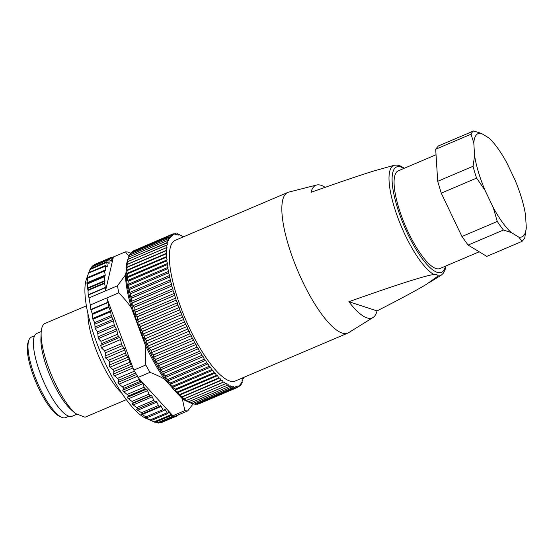 <?xml version="1.0" encoding="UTF-8"?>
<svg xmlns="http://www.w3.org/2000/svg" width="554" height="554" viewBox="0 0 554 554"><rect width="100%" height="100%" fill="white"/><g stroke="black" fill="none" stroke-linecap="round" stroke-linejoin="round"><path stroke-width="0.83" d="M130.862 253.185L128.244 252.167A85.815 24.231 66.9 0 0 125.391 251.876L128.944 256.363M126.125 272.007L125.446 274.929L117.517 285.767L105.523 290.871L113.39 256.98L125.391 251.876M161.366 422.591L160.127 422.335M158.375 423.041L155.674 422.1M154.836 422.224L149.116 419.738L151.11 420.451L145.273 417.397L146.935 417.446L141.125 413.997L142.565 413.706L142.489 413.353L136.748 409.572L137.918 408.346L132.191 404.198L133.119 402.294L127.538 397.952L128.244 395.383L122.843 390.93L123.362 387.703L118.182 383.223L118.549 379.379L113.618 374.954L113.882 370.529L109.228 366.242L109.415 361.277L105.066 357.219L105.357 352.877L104.616 350.848L121.388 343.715A1.697 0.478 66.9 0 0 121.728 344.747A1.697 0.478 66.9 0 0 122.268 345.689L105.357 352.877M87.941 274.895L86.438 279.154A79.014 22.312 66.9 0 0 96.05 340.945A79.014 22.312 66.9 0 0 133.265 408.18A79.014 22.312 66.9 0 0 145.57 418.131L150.072 420.112M142.565 413.706L142.489 413.353M136.748 409.572L136.672 409.198M137.953 408.741L137.918 408.346M90.24 268.815L88.058 274.562L87.241 278.413L87.885 277.471L86.923 282.852L86.964 283.516L87.594 283.184L87.698 283.828L87.269 288.115L87.996 289.922L104.581 282.865A1.697 0.478 -113.1 0 0 104.595 283.419L105.329 287.457A1.697 0.478 -113.1 0 1 105.364 287.748L88.197 295.053L89.021 297.893A85.815 24.231 66.9 0 0 90.302 304.977L106.797 297.955L107.975 302.193A1.697 0.478 -113.1 0 1 108.051 302.532L90.884 309.838L92.255 313.606L92.899 319.284L94.699 322.615L95.184 328.577L97.587 331.867L98.328 338.605L100.897 341.326L101.389 343.709L100.745 345.447L101.285 347.76L104.616 350.848M90.884 309.838L90.302 304.977M88.197 295.053L87.996 289.922M87.615 283.177L104.346 276.058A1.697 0.478 -113.1 0 1 104.367 276.051L87.601 283.184L87.698 283.828L104.263 276.785A1.697 0.478 -113.1 0 1 104.36 276.051L105.135 275.788L105.232 275.061L104.505 271.051A1.697 0.478 -113.1 0 1 104.602 270.324A1.697 0.478 -113.1 0 1 104.699 270.317L105.869 270.518M105.232 275.061L86.923 282.852L86.964 283.516M87.331 277.72L87.871 277.485L87.878 278.129L104.505 271.051M88.626 273.074L105.329 266.245A1.697 0.478 -113.1 0 1 105.426 265.518A1.697 0.478 -113.1 0 1 105.849 265.747L106.811 266.799L107.338 266.356L106.707 262.409L107.123 261.855L106.742 261.793M91.05 268.441L92.213 266.065M94.118 265.255L94.686 264.459L111.188 257.437M111.222 257.43L111.063 257.984L111.222 257.43L112.871 259.203M89.021 297.893L105.523 290.871L105.364 287.748M94.159 265.179L111.063 257.984L111.354 260.678A1.697 0.478 -113.1 0 1 111.25 261.211A1.697 0.478 -113.1 0 1 111.229 261.218A1.697 0.478 -113.1 0 1 110.828 261.017L108.722 259.043L109.138 262.672A1.697 0.478 -113.1 0 1 109.103 263.316A1.697 0.478 -113.1 0 1 109.041 263.372A1.697 0.478 -113.1 0 1 108.729 263.254L107.123 261.855M109.145 259.237L108.722 259.043M106.811 266.799L107.338 266.356L106.666 266.647M105.779 270.525L105.329 266.245M104.581 282.865L104.948 280.587L104.263 276.785M112.995 369.442L129.899 362.247A1.697 0.478 66.9 0 0 130.384 363.507A1.697 0.478 66.9 0 0 130.931 364.29L132.046 365.37L106.797 297.955L118.798 292.851C123.909 298.038 128.113 303.066 131.402 307.934A79.014 22.312 -113.1 0 1 125.446 274.929M117.517 285.767A85.815 24.231 66.9 0 0 118.798 292.851M177.432 415.278A1.697 0.478 66.9 0 0 177.869 415.569A1.697 0.478 66.9 0 0 177.903 415.562A1.697 0.478 66.9 0 0 178.028 415.029M141.54 412.675L158.444 405.48A1.697 0.478 66.9 0 0 158.991 406.331A1.697 0.478 66.9 0 0 159.413 406.56A1.697 0.478 66.9 0 0 159.469 406.511L160.238 405.604A1.697 0.478 66.9 0 1 160.293 405.563A1.697 0.478 66.9 0 1 160.625 405.694A1.697 0.478 66.9 0 1 161.172 406.463L162.897 409.655A1.697 0.478 66.9 0 0 163.437 410.424A1.697 0.478 66.9 0 0 163.776 410.556A1.697 0.478 66.9 0 0 163.866 410.452L164.434 409.136A1.697 0.478 66.9 0 1 164.524 409.032A1.697 0.478 66.9 0 1 164.773 409.101A1.697 0.478 66.9 0 1 165.307 409.766L167.073 412.758A1.697 0.478 66.9 0 0 167.613 413.429A1.697 0.478 66.9 0 0 167.862 413.492A1.697 0.478 66.9 0 0 167.973 413.312L168.333 411.608A1.697 0.478 66.9 0 1 168.451 411.421A1.697 0.478 66.9 0 1 168.617 411.442A1.697 0.478 66.9 0 1 169.136 411.996L170.923 414.745A1.697 0.478 66.9 0 0 171.442 415.299A1.697 0.478 66.9 0 0 171.608 415.32A1.697 0.478 66.9 0 0 171.74 415.036L171.775 414.551L172.848 415.729L184.849 410.618A85.815 24.231 -113.1 0 0 187.702 410.909L193.152 403.838M158.444 405.48L156.796 402.128A1.697 0.478 66.9 0 0 156.249 401.276A1.697 0.478 66.9 0 0 155.819 401.048A1.697 0.478 66.9 0 0 155.812 401.054L154.857 401.546A1.697 0.478 66.9 0 0 154.857 401.546L137.981 408.727M136.886 407.481L153.79 400.286A1.697 0.478 66.9 0 0 154.421 401.325A1.697 0.478 66.9 0 0 154.85 401.553L137.967 408.734M153.79 400.286L152.232 396.83A1.697 0.478 66.9 0 0 151.692 395.902A1.697 0.478 66.9 0 0 151.221 395.556L150.092 395.618L133.189 402.813M132.094 401.352L148.998 394.157A1.697 0.478 66.9 0 0 149.622 395.272A1.697 0.478 66.9 0 0 150.092 395.618M148.998 394.157L147.565 390.639A1.697 0.478 66.9 0 0 147.039 389.656A1.697 0.478 66.9 0 0 146.533 389.185L145.245 388.825L128.341 396.02M127.24 394.379L144.144 387.184A1.697 0.478 66.9 0 0 144.746 388.361A1.697 0.478 66.9 0 0 145.245 388.825M144.144 387.184L142.842 383.659A1.697 0.478 66.9 0 0 142.343 382.634A1.697 0.478 66.9 0 0 141.817 382.045L140.391 381.263L123.48 388.458M122.392 386.657L139.296 379.462A1.697 0.478 66.9 0 0 139.864 380.681A1.697 0.478 66.9 0 0 140.391 381.263M139.296 379.462L139.026 378.652L171.775 414.551M129.899 362.247L129.117 359.02A1.697 0.478 66.9 0 0 128.729 357.946A1.697 0.478 66.9 0 0 128.182 357.074L126.464 355.128L109.56 362.316M108.584 360.204L125.488 353.009A1.697 0.478 66.9 0 0 125.917 354.255A1.697 0.478 66.9 0 0 126.464 355.128M125.488 353.009L124.913 349.976A1.697 0.478 66.9 0 0 124.567 348.916A1.697 0.478 66.9 0 0 124.027 347.981L122.268 345.689M108.051 302.532L108.778 306.577A1.697 0.478 66.9 0 0 108.999 307.345L110.357 310.988A1.697 0.478 66.9 0 1 110.578 311.757L111.264 315.565A1.697 0.478 66.9 0 0 111.756 316.95L113.002 319.402A1.697 0.478 66.9 0 1 113.487 320.787L114.214 324.796A1.697 0.478 66.9 0 0 114.83 326.417L116.347 329.055A1.697 0.478 66.9 0 1 116.963 330.676L117.607 334.214A1.697 0.478 66.9 0 0 118.604 336.382L119.567 337.441A1.697 0.478 66.9 0 1 120.557 339.554L121.388 343.715M132.046 365.37L133.819 370.1L139.026 378.652M131.402 307.934L145.217 344.81L145.82 364.996L133.819 370.1M172.848 415.729A85.815 24.231 -113.1 0 0 174.912 416.026A85.815 24.231 -113.1 0 0 175.701 416.019L187.702 410.909M137.96 377.475L149.961 372.371C155.764 374.573 160.605 376.838 164.483 379.165A79.014 22.312 -113.1 0 1 145.217 344.81M145.82 364.996A85.815 24.231 66.9 0 0 149.961 372.371M187.058 401.311A79.014 22.312 -113.1 0 1 182.321 398.721L184.849 410.618M164.483 379.165L170.923 386.221M179.912 396.082L182.321 398.721M121.769 393.139A50.982 14.39 -113.1 0 1 119.124 390.466A50.982 14.39 -113.1 0 1 87.941 313.64M86.403 305.836L45.116 323.404A50.982 14.39 66.9 0 0 41.155 332.829A50.982 14.39 66.9 0 0 72.311 410.382L75.496 413.54L85.039 417.224L126.319 399.656M41.155 332.829L40.913 338.494A45.033 12.714 66.9 0 0 68.44 406.996A45.033 12.714 66.9 0 0 71.251 409.787L75.496 413.54M41.238 331.521L36.917 333.363A45.033 12.714 66.9 0 0 37.651 365.709A45.033 12.714 66.9 0 0 60.94 410.189A45.033 12.714 66.9 0 0 72.179 416.234L76.5 414.392M436.04 154.753L398.257 170.833A53.101 14.993 66.9 0 0 396.429 172.259A53.101 14.993 66.9 0 0 405.673 226.544A53.101 14.993 66.9 0 0 439.841 268.558L479.224 251.8M438.186 275.92C437.902 274.957 436.469 274.493 433.893 274.521C430.105 274.978 423.187 276.792 413.125 279.957C399.067 284.237 377.655 291.494 348.882 301.722L377.039 310.912C400.265 299.022 416.712 290.178 426.365 284.375L438.186 275.92A59.797 16.883 66.9 0 0 441.199 275.2L443.255 273.33L445.063 269.86L445.956 265.955M377.039 310.912A72.062 20.346 -113.1 0 1 373.05 317.511A72.062 20.346 -113.1 0 1 348.882 301.722M373.05 317.511L348.577 332.705A76.466 21.592 -113.1 0 1 347.739 333.141A76.466 21.592 -113.1 0 1 291.342 254.148A76.466 21.592 -113.1 0 1 287.858 192.418A76.466 21.592 -113.1 0 1 288.752 192.113L316.673 185.015A72.062 20.346 -113.1 0 1 325.177 187.321M316.673 185.015A72.062 20.346 -113.1 0 0 311.057 192.307C339.616 182.162 360.979 174.919 375.155 170.584L394.413 165.251A59.797 16.883 66.9 0 0 396.442 213.761A59.797 16.883 66.9 0 0 433.893 274.521M473.795 142.897L471.032 134.213A60.324 17.036 -113.1 0 1 472.188 132.261A60.324 17.036 -113.1 0 1 473.649 130.959L438.311 145.993L435.693 149.248L437.702 181.31L441.254 193.138L461.932 236.503L468.109 245.076L486.786 256.377L522.117 241.343L518.689 237.036A56.079 15.831 66.9 0 0 523.939 235.325A56.079 15.831 66.9 0 0 526.3 227.556L525.497 214.71A56.079 15.831 66.9 0 0 515.144 180.279L506.862 162.904A56.079 15.831 66.9 0 0 488.891 137.953L481.412 133.424A56.079 15.831 66.9 0 0 476.163 135.134A56.079 15.831 66.9 0 0 473.795 142.897L474.598 155.743A56.079 15.831 66.9 0 0 484.951 190.181L493.24 207.549A56.079 15.831 66.9 0 0 511.204 232.507L518.689 237.036M287.858 192.418L175.355 240.284A76.466 21.592 66.9 0 0 178.838 302.013A76.466 21.592 66.9 0 0 186.033 320.517A76.466 21.592 66.9 0 0 235.235 381.014L347.739 333.141M473.649 130.959L481.412 133.424M526.3 227.556L524.735 238.088L522.117 241.343M511.204 232.507L503.441 230.042L468.109 245.076M503.441 230.042A60.324 17.036 -113.1 0 1 497.27 221.468L461.932 236.503M497.27 221.468L493.24 207.549M484.951 190.181L476.592 178.104L441.254 193.138M476.592 178.104A60.324 17.036 -113.1 0 1 473.033 166.276L437.702 181.31M471.032 134.213L435.693 149.248M473.033 166.276L474.598 155.743M183.589 236.787L183.035 236.073L182.418 236.655L181.061 234.979L180.514 235.713L179.177 234.176L178.713 235.069L177.446 233.684L177.01 234.723L175.729 233.483L175.424 234.681L174.185 233.594L173.956 234.931L172.786 233.996L172.613 235.485L171.484 234.702L132.482 251.294A83.266 23.51 66.9 0 0 132.454 251.315L171.484 234.702M171.456 234.723L171.394 236.336L170.313 235.713L131.312 252.305A83.266 23.51 66.9 0 0 131.284 252.333L170.313 235.713M170.286 235.741L170.313 237.479L169.282 237.015L130.287 253.607A83.266 23.51 66.9 0 0 130.259 253.649L169.282 237.015M169.261 237.05L169.372 238.912L168.395 238.608L129.394 255.2A83.266 23.51 66.9 0 0 129.373 255.249L168.395 238.608M168.374 238.656L168.568 240.623L167.654 240.484L128.653 257.084A83.266 23.51 66.9 0 0 128.632 257.132L167.654 240.484M167.633 240.54L167.91 242.617L128.057 259.237A83.266 23.51 66.9 0 0 128.043 259.3L167.059 242.645M167.045 242.7L167.398 244.875L127.614 261.661A83.266 23.51 66.9 0 0 127.6 261.73L166.609 245.069M166.602 245.131L167.038 247.396L166.318 247.749L127.323 264.348A83.266 23.51 66.9 0 0 127.316 264.417L166.318 247.749M166.318 247.825L166.83 250.166L166.179 250.685L127.185 267.277A83.266 23.51 66.9 0 0 127.178 267.353L166.179 250.685M166.179 250.761L166.768 253.171L166.2 253.85L127.198 270.442A83.266 23.51 66.9 0 0 127.198 270.532L166.2 253.85M166.2 253.933L166.865 256.405L166.373 257.243L127.372 273.835A83.266 23.51 66.9 0 0 127.378 273.925L166.373 257.243M166.373 257.333L167.114 259.854L166.692 260.844L127.697 277.443A83.266 23.51 66.9 0 0 127.704 277.533L166.692 260.844M166.706 260.941L167.509 263.503L167.169 264.646L128.175 281.238A83.266 23.51 66.9 0 0 128.189 281.342L167.169 264.646M167.183 264.743L168.056 267.34L167.8 268.628L128.798 285.22A83.266 23.51 66.9 0 0 128.819 285.324L167.8 268.628M167.82 268.732L168.748 271.342L168.575 272.776L129.574 289.368A83.266 23.51 66.9 0 0 129.594 289.472L168.575 272.776M168.596 272.88L169.586 275.504L169.496 277.069L130.495 293.662A83.266 23.51 66.9 0 0 130.522 293.772L169.496 277.069M169.517 277.18L170.563 279.805L170.556 281.501L131.554 298.094A83.266 23.51 66.9 0 0 131.582 298.204L170.556 281.501M170.584 281.612L171.678 284.223L171.754 286.044L132.752 302.636A83.266 23.51 66.9 0 0 132.787 302.754L171.754 286.044M171.788 286.162L172.924 288.752L173.083 290.684L134.089 307.276A83.266 23.51 66.9 0 0 134.123 307.394L173.083 290.684M173.125 290.802L174.302 293.364L174.545 295.4L135.543 311.999A83.266 23.51 66.9 0 0 135.585 312.117L174.545 295.4M174.586 295.524L175.798 298.045L176.124 300.185L137.122 316.777A83.266 23.51 66.9 0 0 137.163 316.902L176.124 300.185M176.165 300.303L177.412 302.775L177.82 305.005L138.819 321.597A83.266 23.51 66.9 0 0 138.86 321.722L177.82 305.005M177.862 305.129L179.136 307.532L179.621 309.845L140.619 326.445A83.266 23.51 66.9 0 0 140.668 326.569L179.621 309.845M179.669 309.97L180.964 312.311L181.525 314.693L142.523 331.292A83.266 23.51 66.9 0 0 142.579 331.41L181.525 314.693M181.573 314.817L182.889 317.075L183.526 319.526L144.525 336.119A83.266 23.51 66.9 0 0 144.573 336.243L183.526 319.526M183.575 319.651L185.611 324.319L146.609 340.918A83.266 23.51 66.9 0 0 146.665 341.035L185.611 324.319M185.659 324.443L186.996 326.514L187.771 329.062L148.77 345.661A83.266 23.51 66.9 0 0 148.825 345.779L187.771 329.062M187.827 329.18L189.156 331.147L190.001 333.73L151 350.329A83.266 23.51 66.9 0 0 151.062 350.447L190.001 333.73M190.057 333.847L191.386 335.703L192.293 338.307L153.292 354.906A83.266 23.51 66.9 0 0 153.354 355.017L192.293 338.307M192.349 338.425L193.671 340.156L194.634 342.781L155.632 359.373A83.266 23.51 66.9 0 0 155.695 359.484L194.634 342.781M194.696 342.891L195.998 344.498L197.023 347.123L158.022 363.715A83.266 23.51 66.9 0 0 158.084 363.826L197.023 347.123M197.079 347.233L198.367 348.701L199.44 351.319L160.438 367.911A83.266 23.51 66.9 0 0 160.501 368.022L199.44 351.319M199.502 351.423L200.756 352.76L201.878 355.356L162.876 371.949A83.266 23.51 66.9 0 0 162.938 372.053L201.878 355.356M201.94 355.46L203.166 356.644L204.336 359.221L165.334 375.813A83.266 23.51 66.9 0 0 165.397 375.91L204.336 359.221M204.398 359.317L205.589 360.349L206.787 362.891L167.793 379.483A83.266 23.51 66.9 0 0 167.855 379.573L206.787 362.891M206.85 362.981L208.006 363.86L209.246 366.353L170.244 382.946A83.266 23.51 66.9 0 0 170.307 383.029L209.246 366.353M209.308 366.436L210.416 367.164L211.676 369.594L172.682 386.186A83.266 23.51 66.9 0 0 172.737 386.27L211.676 369.594M211.739 369.677L212.805 370.245L214.093 372.607L175.092 389.199A83.266 23.51 66.9 0 0 175.154 389.275L214.093 372.607M214.149 372.676L215.16 373.084L216.469 375.37L177.467 391.969A83.266 23.51 66.9 0 0 177.529 392.031L216.469 375.37M216.524 375.439L217.48 375.681L218.802 377.883L179.801 394.476A83.266 23.51 66.9 0 0 179.856 394.538L218.802 377.883M218.858 377.946L219.751 378.022L221.081 380.127L182.079 396.726A83.266 23.51 66.9 0 0 182.134 396.775L221.081 380.127M221.136 380.183L221.967 380.092L223.297 382.101L184.295 398.693A83.266 23.51 66.9 0 0 184.35 398.741L223.297 382.101M223.352 382.149L224.114 381.893L225.443 383.79L186.442 400.383A83.266 23.51 66.9 0 0 186.497 400.424L225.443 383.79M225.492 383.832L226.184 383.416L227.507 385.189L188.505 401.789A83.266 23.51 66.9 0 0 188.561 401.816L227.507 385.189M227.556 385.224L228.179 384.642L229.488 386.297L190.486 402.89A83.266 23.51 66.9 0 0 190.534 402.917L229.488 386.297M229.536 386.318L230.076 385.584L231.371 387.108L192.37 403.7A83.266 23.51 66.9 0 0 192.418 403.714L231.371 387.108M231.413 387.121L231.884 386.228L233.151 387.613L194.149 404.205A83.266 23.51 66.9 0 0 194.191 404.212L233.151 387.613M233.192 387.62L233.58 386.574L234.82 387.814L195.818 404.406A83.266 23.51 66.9 0 0 195.86 404.413L234.82 387.814M234.861 387.814L235.166 386.616L236.371 387.71L197.376 404.309A83.266 23.51 66.9 0 0 197.411 404.302L236.371 387.71M236.413 387.703L236.634 386.367L237.804 387.308L198.803 403.901A83.266 23.51 66.9 0 0 198.838 403.887L237.804 387.308M237.839 387.294L237.985 385.813L239.106 386.595L237.853 387.128M243.379 377.551L243.538 378.652L242.687 378.68L242.943 380.813L242.029 380.674L242.216 382.648L241.225 382.392L241.309 384.282L240.277 383.818L240.277 385.591L239.196 384.961L239.106 386.595M182.231 236.419L183.035 236.073M180.195 235.346L181.061 234.979M178.249 234.571L179.177 234.176M176.394 234.107L177.398 233.677M174.628 233.954L175.729 233.483M172.945 234.12L174.185 233.594M133.611 250.817L172.751 234.01M132.454 251.315L132.074 251.98M131.284 252.333L130.744 253.413M130.259 253.649L129.615 255.11M129.373 255.249L128.653 257.084M128.632 257.132L128.057 259.237M128.043 259.3L127.614 261.661M127.6 261.73L126.914 264.466L127.323 264.348M167.038 247.396L126.914 264.466M127.316 264.417L126.7 267.236L127.185 267.277M166.83 250.166L126.7 267.236M127.178 267.353L126.644 270.248L127.198 270.442M166.768 253.171L126.644 270.248M127.198 270.532L126.741 273.482L127.372 273.835M166.865 256.405L126.741 273.482M127.378 273.925L126.984 276.931L127.697 277.443M167.114 259.854L126.984 276.931M127.704 277.533L127.385 280.573L128.175 281.238M167.509 263.503L127.385 280.573M128.189 281.342L127.926 284.41L128.798 285.22M168.056 267.34L127.926 284.41M128.819 285.324L128.618 288.419L129.574 289.368M168.748 271.342L128.618 288.419M129.594 289.472L129.456 292.581L130.495 293.662M169.586 275.504L129.456 292.581M130.522 293.772L130.439 296.875L131.554 298.094M170.563 279.805L130.439 296.875M131.582 298.204L131.554 301.3L132.752 302.636M171.678 284.223L131.554 301.3M132.787 302.754L132.801 305.822L134.089 307.276M172.924 288.752L132.801 305.822M134.123 307.394L134.172 310.434L135.543 311.999M174.302 293.364L134.172 310.434M135.585 312.117L135.675 315.115L137.122 316.777M175.798 298.045L135.675 315.115M137.163 316.902L137.288 319.845L138.819 321.597M177.412 302.775L137.288 319.845M138.86 321.722L139.012 324.609L140.619 326.445M179.136 307.532L139.012 324.609M140.668 326.569L140.841 329.381L142.523 331.292M180.964 312.311L140.841 329.381M142.579 331.41L142.766 334.145L144.525 336.119M182.889 317.075L142.766 334.145M144.573 336.243L144.774 338.889L146.609 340.918M184.898 321.819L144.774 338.889M146.665 341.035L146.865 343.591L148.77 345.661M186.996 326.514L146.865 343.591M148.825 345.779L149.033 348.224L151 350.329M189.156 331.147L149.033 348.224M151.062 350.447L151.263 352.773L153.292 354.906M191.386 335.703L151.263 352.773M153.354 355.017L153.541 357.233L155.632 359.373M193.671 340.156L153.541 357.233M155.695 359.484L155.875 361.568L158.022 363.715M195.998 344.498L155.875 361.568M158.084 363.826L158.236 365.772L160.438 367.911M198.367 348.701L158.236 365.772M160.501 368.022L160.632 369.83L162.876 371.949M200.756 352.76L160.632 369.83M162.938 372.053L163.042 373.721L165.334 375.813M203.166 356.644L163.042 373.721M165.397 375.91L165.466 377.426L167.793 379.483M205.589 360.349L165.466 377.426M167.855 379.573L167.883 380.937L170.244 382.946M208.006 363.86L167.883 380.937M170.307 383.029L170.293 384.241L172.682 386.186M210.416 367.164L170.293 384.241M172.737 386.27L172.675 387.315L175.092 389.199M212.805 370.245L172.675 387.315M175.154 389.275L175.036 390.161L177.467 391.969M215.16 373.084L175.036 390.161M177.529 392.031L177.356 392.758L179.801 394.476M217.48 375.681L177.356 392.758M179.856 394.538L179.628 395.092L182.079 396.726M219.751 378.022L179.628 395.092M182.134 396.775L181.837 397.17L184.295 398.693M221.967 380.092L181.837 397.17M184.35 398.741L183.99 398.97L186.442 400.383M224.114 381.893L183.99 398.97M186.497 400.424L188.505 401.789M188.561 401.816L190.486 402.89M190.534 402.917L192.37 403.7M192.612 403.631L194.149 404.205M194.627 404.032L195.818 404.406M196.58 404.101L197.376 404.309M240.277 385.591L239.155 386.069M241.309 384.282L240.291 384.718M242.195 382.689L241.267 383.084M242.943 380.813L242.077 381.18M243.538 378.652L242.728 378.998M128.57 257.298L127.669 259.847A80.718 22.79 66.9 0 0 135.003 315.794A80.718 22.79 66.9 0 0 188.076 401.809L190.195 402.772M34.653 335.71L31.412 337.088A43.759 12.354 66.9 0 0 28.829 340.294A43.759 12.354 66.9 0 0 32.804 370.619A43.759 12.354 66.9 0 0 61.57 417.252A43.759 12.354 66.9 0 0 65.677 417.612L68.918 416.234M28.829 340.294L28.095 342.372A42.056 11.876 66.9 0 0 31.917 371.519A42.056 11.876 66.9 0 0 59.569 416.338L61.57 417.252M112.06 258.212L113.217 257.721M160.501 422.439L175.59 416.026M157.481 422.771L173.644 415.888M154.019 421.94L170.923 414.745M169.136 411.996L168.167 412.411M150.169 419.953L167.073 412.758M165.307 409.766L163.901 410.362M146.845 417.626L146.166 417.91M145.986 416.85L162.897 409.655M161.172 406.463L142.032 414.607M142.683 413.658L159.344 406.567M156.796 402.128L137.648 410.272M152.232 396.83L133.092 404.974M132.081 403.7L151.221 395.556M147.565 390.639L128.417 398.79M127.392 397.329L146.533 389.185M142.842 383.659L123.701 391.81M122.676 390.189L141.817 382.045M137.302 376.353L119.013 384.137M118.002 382.385L136.305 374.594M135.467 373.098L118.688 380.238M117.621 378.306L134.4 371.166M133.022 367.96L114.415 375.882M113.432 374.019L132.281 365.993M130.931 364.29L114.02 371.485M129.117 359.02L109.976 367.17M109.041 365.224L128.182 357.074M124.913 349.976L105.766 358.126M104.886 356.125L124.027 347.981M120.557 339.554L101.285 347.76M100.745 345.447L119.567 337.441M118.604 336.382L101.389 343.709M100.897 341.326L117.607 334.214M116.963 330.676L98.328 338.605M97.816 336.943L116.347 329.055M114.83 326.417L98.016 333.57M97.587 331.867L114.214 324.796M113.487 320.787L95.184 328.577M94.845 327.13L113.002 319.402M111.756 316.95L94.983 324.083M94.699 322.615L111.264 315.565M110.578 311.757L92.899 319.284M92.698 318.502L110.357 310.988M108.999 307.345L92.414 314.402M92.255 313.606L108.778 306.577M107.975 302.193L90.808 309.499M105.329 287.457L88.162 294.763M104.595 283.419L88.072 290.448M104.969 281.141L87.31 288.655M87.269 288.115L104.948 280.587M104.72 270.317L105.966 269.791M89.928 269.549L106.707 262.409M108.418 262.984L109.138 262.672M91.735 266.924L108.639 259.729M110.752 260.934L111.354 260.678M403.831 168.458A57.277 16.17 66.9 0 0 399.233 213.228A57.277 16.17 66.9 0 0 426.248 263.669A57.277 16.17 66.9 0 0 445.416 266.19M111.846 257.949L113.307 257.333M161.401 422.584L177.903 415.562M158.465 423.041L174.946 416.026M155.065 422.363L171.608 415.32M151.256 420.555L167.862 413.492M147.101 417.654L163.776 410.556M142.641 413.693L159.413 406.56M87.941 277.416L104.602 270.324M88.834 272.582L105.426 265.518M90.267 268.773L106.811 261.737M92.234 266.058L108.743 259.03M404.372 168.229L400.93 166.158L397.176 165.064L394.413 165.251M441.199 275.2L429.142 282.678"/></g></svg>

